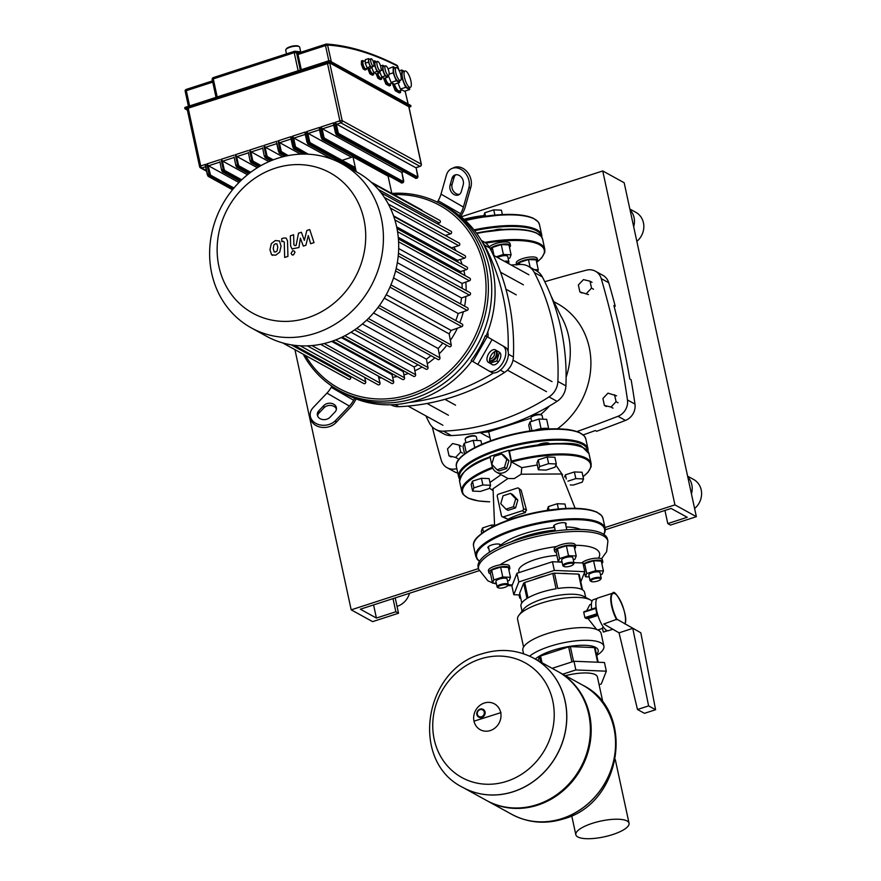 <?xml version="1.0" encoding="UTF-8"?>
<svg xmlns="http://www.w3.org/2000/svg" width="881" height="881" viewBox="0 0 881 881"><rect width="100%" height="100%" fill="white"/><g stroke="black" fill="none" stroke-linecap="round" stroke-linejoin="round"><path stroke-width="1.32" d="M483.636 215.669A37.2 11.024 167.8 0 0 464.023 219.303M494.197 230.194A6.795 2.015 -12.2 0 1 502.434 229.434M536.683 262.307A10.726 3.183 167.8 0 0 537.674 260.512A10.726 3.183 167.8 0 0 536.892 259.631A10.726 3.183 167.8 0 0 525.45 259.917A10.726 3.183 167.8 0 0 516.695 264.641M537.674 260.512L537.234 258.507A10.726 3.183 167.8 0 0 536.463 257.626A10.726 3.183 167.8 0 0 524.371 258.078A10.726 3.183 167.8 0 0 516.266 263.045L516.695 265.049M537.608 271.502L538.291 269.762L536.155 259.873L528.457 259.554L519.482 262.472L519.911 264.465M519.482 262.472L518.667 264.531M538.291 269.762L534.304 269.597M528.457 259.554L530.131 267.295M509.482 247.341A10.726 3.183 167.8 0 0 510.473 245.546A10.726 3.183 167.8 0 0 509.692 244.665A10.726 3.183 167.8 0 0 499.813 244.599A10.726 3.183 167.8 0 0 490.144 248.607M510.473 245.546L510.044 243.541A10.726 3.183 167.8 0 0 509.262 242.66A10.726 3.183 167.8 0 0 498.69 242.749A10.726 3.183 167.8 0 0 489.307 247.087M504.361 261.272A5.727 1.696 -12.2 0 1 508.48 261.492A5.727 1.696 -12.2 0 1 508.899 261.965A5.727 1.696 -12.2 0 1 508.733 262.538L508.194 263.287A5.011 1.487 167.8 0 0 507.985 262.373A5.011 1.487 167.8 0 0 505.782 262.053M497.611 257.549A5.727 1.696 -12.2 0 1 502.798 255.842A5.727 1.696 -12.2 0 1 507.302 256.019A5.727 1.696 -12.2 0 1 507.709 256.492L508.899 261.965M494.88 215.096L493.745 209.865L501.443 210.174L502.39 214.557M483.614 216.495L484.77 212.773L493.745 209.865M485.519 216.219L484.77 212.773M508.161 258.551L509.824 258.012L511.09 254.785L508.954 244.907L501.256 244.588L492.281 247.495L494.032 255.578M492.281 247.495L491.102 250.479M511.09 254.785L503.392 254.477L496.234 256.8M501.256 244.588L503.392 254.477M395.767 72.605A6.795 2.092 -108 0 1 396.219 67.54A6.795 2.092 -108 0 1 400.855 75.403A6.795 2.092 -108 0 1 400.403 80.468A6.795 2.092 -108 0 1 395.767 72.605M400.403 80.468L398.465 81.096A6.795 2.092 -108 0 1 393.829 73.233A6.795 2.092 -108 0 1 394.27 68.167L396.219 67.54M404.467 77.396A8.59 2.643 -108 0 1 405.04 70.998A8.59 2.643 -108 0 1 410.898 80.931A8.59 2.643 -108 0 1 410.337 87.329A8.59 2.643 -108 0 1 404.467 77.396M410.337 87.329L408.388 87.957A8.59 2.643 -108 0 1 402.529 78.024A8.59 2.643 -108 0 1 403.102 71.625L405.04 70.998M367.817 68.112L365.747 68.784A3.931 1.211 -108 0 1 363.06 64.225A3.931 1.211 -108 0 1 363.324 61.296L365.318 60.646M377.123 65.172A5.011 1.542 -108 0 1 377.453 61.439A5.011 1.542 -108 0 1 380.878 67.242A5.011 1.542 -108 0 1 380.548 70.976A5.011 1.542 -108 0 1 377.123 65.172M380.548 70.976L378.61 71.603A5.011 1.542 -108 0 1 375.185 65.8A5.011 1.542 -108 0 1 375.515 62.077L377.453 61.439M370.835 61.714A3.931 1.211 -108 0 1 371.088 58.774A3.931 1.211 -108 0 1 373.775 63.333A3.931 1.211 -108 0 1 373.522 66.262A3.931 1.211 -108 0 1 370.835 61.714M373.522 66.262L371.573 66.89A3.931 1.211 -108 0 1 368.886 62.342A3.931 1.211 -108 0 1 369.15 59.412L371.088 58.774M385.162 69.599A5.011 1.542 -108 0 1 385.493 65.866A5.011 1.542 -108 0 1 388.917 71.658A5.011 1.542 -108 0 1 388.587 75.392A5.011 1.542 -108 0 1 385.162 69.599M388.587 75.392L386.638 76.019A5.011 1.542 -108 0 1 383.224 70.227A5.011 1.542 -108 0 1 383.554 66.493L385.493 65.866M379.48 71.317L379.447 72.859L376.22 73.905L373.742 72.55L371.848 67.771M373.148 61.307L374.667 60.811L376.418 61.78M379.447 72.859L376.98 71.493L374.59 65.469L374.667 60.811M373.742 72.55L376.98 71.493M373.907 65.69L374.59 65.469M379.524 71.306L381.781 76.966L384.248 78.332L387.486 77.286L385.019 75.92L382.618 69.896L382.706 65.238L384.457 66.196M387.519 75.733L387.486 77.286M381.781 76.966L385.019 75.92M380.988 70.425L382.618 69.896M380.537 65.943L382.706 65.238M368.566 58.631L365.329 59.688L365.274 63.179L367.069 67.694L368.919 68.718L372.156 67.672L370.306 66.648L368.511 62.133L368.566 58.631L369.668 59.236M372.178 66.703L372.156 67.672M367.069 67.694L370.306 66.648M365.274 63.179L368.511 62.133M382.497 77.363L380.812 77.913A5.011 1.542 -108 0 1 377.74 73.42M374.458 72.947L372.773 73.486A5.011 1.542 -108 0 1 369.557 68.509M398.036 83.012L400.437 89.047L404.456 91.261L409.632 89.576L405.612 87.362L401.725 77.572L401.857 70.006L404.17 71.273M409.665 87.538L409.632 89.576M400.437 89.047L405.612 87.362M399.302 70.832L401.857 70.006M388.323 75.48L391.087 82.429L394.325 84.213L399.511 82.539L396.263 80.755L393.124 72.848L393.234 66.725L395.261 67.848M393.234 66.725L388.036 68.905M399.545 80.744L399.511 82.539M391.087 82.429L396.263 80.755M389.16 74.125L393.124 72.848M392.298 83.1L389.402 84.036A6.795 2.092 -108 0 1 385.25 78.013M402.132 89.983L399.324 90.897A8.59 2.643 -108 0 1 394.391 84.202M400.602 90.479L400.569 92.516L396.549 90.303L394.071 84.069M396.549 90.303L395.25 90.721L399.269 92.934L400.569 92.516M395.25 90.721L392.232 83.122M390.481 83.684L390.448 85.479L387.2 83.684L384.975 78.101M387.2 83.684L385.9 84.113L389.149 85.898L390.448 85.479M385.9 84.113L383.422 77.88M373.654 73.2L373.621 74.753L371.154 73.387L369.249 68.608M371.154 73.387L369.855 73.806L372.333 75.171L373.621 74.753M369.855 73.806L367.619 68.178M381.693 77.627L381.66 79.169L379.182 77.814L377.475 73.497M379.182 77.814L377.894 78.233L380.361 79.587L381.66 79.169M377.894 78.233L376.165 73.883M366.342 68.586L366.331 69.555L364.47 68.542L362.675 64.016L362.741 60.525L363.842 61.13M364.47 68.542L363.181 68.96L365.031 69.973L366.331 69.555M363.181 68.96L361.386 64.434L362.675 64.016M361.386 64.434L361.441 60.943L362.741 60.525M185.285 91.239L186.111 89.455L186.309 90.688L212.739 82.12M185.164 91.062A1.432 1.41 117.1 0 1 186.067 89.488M185.186 91.172L186.309 90.688L189.602 105.918M326.388 44.05A1.432 1.355 93.8 0 1 326.532 44.05L326.532 44.05A1.432 1.355 93.8 0 1 327.732 45.063A1131.336 348.38 -108 0 1 397.595 66.141A1.432 1.299 -63 0 0 396.946 65.293C372.123 52.629 348.645 45.548 326.532 44.05L326.3 44.05A1.432 1.244 86 0 1 327.567 45.008L331.311 61.637M326.014 44.116A1.432 1.244 86 0 1 326.3 44.05L325.507 45.559L327.567 45.008M301.291 69.709L297.998 54.479A1.784 0.551 -108 0 1 298.108 53.146A1.784 0.551 -108 0 1 298.185 53.135L325.86 44.16M278.528 151.521L276.579 142.722L279.167 152.876A0.716 0.65 118.8 0 0 279.475 153.294L284.904 156.278M276.854 143.162L279.475 153.294A0.716 0.65 118.8 0 0 279.96 153.338A1.784 0.551 -108 0 1 278.936 151.301L280.224 150.882A1.784 0.551 72 0 0 281.259 152.92L286.666 155.893M187.246 109.068L188.193 108.176L329.692 62.881L408.784 106.7M288.208 155.585L280.224 150.882L278.066 140.861L279.354 142.359M281.138 150.816L279.266 142.138A1.784 0.551 -108 0 0 279.74 142.689L300.575 154.153M276.766 141.279L263.815 145.475L265.104 146.973M264.278 156.135L262.615 147.788M292.767 146.907L290.829 138.108L293.417 148.261A0.716 0.65 118.8 0 0 293.714 148.68L303.56 154.087M291.093 138.548L291.005 136.665L278.066 140.861M308.339 154.208L294.474 146.257L292.305 136.247L293.593 137.733M295.388 146.202L293.505 137.513A1.784 0.551 -108 0 0 293.979 138.075L333.315 159.714M259.025 166.729L251.47 162.578A1.784 0.551 -108 0 1 250.446 160.529L251.735 160.111L249.576 150.1L250.865 151.587M250.039 160.76L248.365 152.402M307.017 142.281L305.068 133.483L307.656 143.636A0.716 0.65 118.8 0 0 307.965 144.055L355.946 170.462M305.344 133.934L305.255 132.04L292.305 136.247M355.329 167.61L310.255 142.799L309.627 141.577L308.713 141.643L306.555 131.621L307.843 133.119M309.627 141.577L307.755 132.899A1.784 0.551 -108 0 0 308.229 133.449L351.552 157.292M248.916 173.623L237.231 167.192A1.784 0.551 -108 0 1 236.196 165.154L237.496 164.736L235.326 154.715L236.615 156.212M235.789 165.375L234.126 157.016M321.257 137.667L319.318 128.868L321.906 139.022A0.716 0.65 118.8 0 0 322.204 139.44L401.901 182.995A1.784 0.551 -108 0 1 401.714 182.962A0.716 0.65 118.8 0 1 401.229 182.929M319.583 129.309L319.495 127.426L306.555 131.621M401.846 172.302L403.509 181.662L324.494 138.185L323.878 136.962L322.964 137.018L320.794 127.007L322.083 128.505M401.824 172.213A1.784 0.551 -108 0 1 401.681 172.346A1.784 0.551 -108 0 1 401.494 172.313L322.468 128.835A1.784 0.551 -108 0 1 321.994 128.274L323.878 136.962M240.194 181.277L222.981 171.806A1.784 0.551 -108 0 1 221.957 169.769L223.245 169.35L221.087 159.329L222.375 160.827M221.549 169.989L219.876 161.641M335.507 133.053L333.558 124.243L336.146 134.408A0.716 0.65 118.8 0 0 336.454 134.826L416.151 178.38A1.784 0.551 -108 0 1 415.964 178.347A0.716 0.65 118.8 0 1 415.469 178.303M333.833 124.695L333.745 122.811L320.794 127.007M417.946 176.266L416.118 167.665L417.759 177.048L338.745 133.56L338.117 132.337L337.203 132.403L335.044 122.382L336.333 123.88M416.063 167.588A1.784 0.551 -108 0 1 415.931 167.731A1.784 0.551 -108 0 1 415.733 167.698L336.718 124.21A1.784 0.551 -108 0 1 336.245 123.659L338.117 132.337M232.639 189.58L208.742 176.431A1.784 0.551 -108 0 1 207.707 174.394L209.006 173.964L206.837 163.954L208.125 165.441M207.299 174.614L205.361 165.815L207.949 175.969A0.716 0.65 -61.2 0 0 208.742 176.431L210.03 176.002A0.716 0.65 -61.2 0 0 210.537 175.132L208.037 165.221A1.784 0.551 -108 0 0 208.522 165.782L238.938 182.521M205.636 166.256L205.548 164.373L200.692 165.947L188.193 108.176M282.768 156.807L265.489 147.303A1.784 0.551 -108 0 1 265.016 146.753L266.899 155.43L264.685 155.915A1.784 0.551 -108 0 0 265.721 157.952L267.009 157.534A0.716 0.65 -61.2 0 0 267.516 156.653L266.899 155.43M268.903 161.641L251.25 151.928A1.784 0.551 -108 0 1 250.777 151.367L252.649 160.056L251.735 160.111A1.784 0.551 72 0 0 252.77 162.148A0.716 0.65 -61.2 0 0 253.276 161.278L252.649 160.056M257.362 167.742L237 156.543A1.784 0.551 -108 0 1 236.526 155.992L238.41 164.67L237.496 164.736A1.784 0.551 72 0 0 238.52 166.773A0.716 0.65 -61.2 0 0 239.026 165.892L238.41 164.67M247.484 174.768L222.761 161.157A1.784 0.551 -108 0 1 222.287 160.606L224.159 169.284L223.245 169.35A1.784 0.551 72 0 0 224.281 171.388A0.716 0.65 -61.2 0 0 224.787 170.507L224.159 169.284M286.49 53.873L285.708 50.228A7.158 2.125 -12.2 0 1 285.918 49.512A7.158 2.125 -12.2 0 1 290.025 47.244A7.158 2.125 -12.2 0 1 299.21 46.638A7.158 2.125 -12.2 0 1 299.694 47.2L300.696 51.869M299.21 46.638L298.417 46.175A6.442 1.905 167.8 0 0 290.146 46.715A6.442 1.905 167.8 0 0 286.446 48.763L285.918 49.512M274.079 251.856L275.632 251.999L277.119 250.876L277.79 247.154L276.942 243.905L275.412 243.762L273.892 244.885L273.231 248.629L274.233 251.955M279.42 240.987L275.335 240.535L271.304 243.619L269.96 249.697L271.59 254.774L275.72 255.215L279.718 252.142L281.061 246.096L279.486 240.954M271.59 254.774L272.614 255.391M287.933 256.393L287.525 240.887L286.149 238.079L283.594 238.024L281.733 238.63L281.81 241.658L283.076 241.251L284.266 242.165L284.662 257.45L287.933 256.393M283.076 241.251L284.266 242.165M292.602 250.81L291.06 253.497L291.985 254.774L293.483 254.906L295.025 252.208L294.1 250.931L292.602 250.81M306.863 230.481L304.352 240.381L301.379 232.254L298.516 233.19L296.115 245.381L295.102 245.711L293.902 244.797L293.615 234.764L290.345 235.822L290.642 246.096L292.018 248.894L298.923 247.528L300.388 238.101L303.306 246.107L305.872 245.27L308.306 235.535L310.652 243.729L314.021 242.627L309.716 229.556L306.863 230.481M295.102 245.711L293.902 244.797M303.218 354.217A106.238 96.051 -61.2 0 0 338.656 390.25A106.238 96.051 -61.2 0 0 447.251 376.22A106.238 96.051 -61.2 0 0 486.026 265.996A106.238 96.051 -61.2 0 0 441.095 204.095L444.442 205.934A106.238 96.051 118.8 0 1 489.373 267.835A106.238 96.051 118.8 0 1 450.598 378.07A106.238 96.051 118.8 0 1 342.004 392.089A106.238 96.051 118.8 0 0 450.598 378.07A106.238 96.051 118.8 0 0 489.373 267.835A106.238 96.051 118.8 0 0 444.442 205.934L447.119 207.409A106.238 96.051 -61.2 0 0 445.775 206.683M486.081 336.068L505.507 347.444L486.081 336.09A106.238 96.051 -61.2 0 0 492.721 269.685A106.238 96.051 -61.2 0 0 460.113 215.999L459.442 215.625A106.238 96.051 -61.2 0 0 447.119 207.409M497.633 351.167A7.158 4.075 -60.5 0 0 490.805 355.891A7.158 4.075 -60.5 0 0 490.97 363.787L492.721 364.822M492.281 364.624L488.404 362.344A7.158 4.075 119.5 0 1 488.437 354.096A7.158 4.075 119.5 0 1 495.485 349.9L499.395 352.213A7.158 4.075 119.5 0 1 499.362 360.45A7.158 4.075 119.5 0 1 492.314 364.646A7.158 4.075 119.5 0 1 492.281 364.624L492.347 364.657M485.409 335.716A106.238 96.051 -61.2 0 1 471.181 360.549L488.724 370.824A14.305 8.149 119.5 0 0 488.79 370.868A14.305 8.149 119.5 0 0 502.897 362.487A14.305 8.149 119.5 0 0 502.952 346.002M488.867 370.912L491.279 372.278A14.305 8.149 -60.5 0 0 491.356 372.322A14.305 8.149 -60.5 0 0 505.452 363.93A14.305 8.149 -60.5 0 0 505.507 347.444M338.656 390.25L344.68 393.565A106.238 96.051 -61.2 0 0 354.757 398.289L355.428 398.664A106.238 96.051 -61.2 0 0 471.842 360.924M356.144 398.939L354.492 401.824A14.305 6.112 -60 0 1 350.22 407.628L335.914 422.649L335.639 420.457L349.361 406.064A14.305 6.112 120 0 0 353.633 400.249L354.757 398.289M336.421 409.103A7.158 5.627 -7 0 0 330.915 405.447A7.158 5.627 -7 0 0 323.988 407.815L319.109 412.936A7.158 5.627 -7 0 0 317.612 415.942M318.845 410.744L323.723 405.623A7.158 5.627 173 0 1 331.333 403.355A7.158 5.627 173 0 1 336.421 407.991A7.158 5.627 173 0 1 334.923 412.099L330.045 417.22A7.158 5.627 173 0 1 322.435 419.499A7.158 5.627 173 0 1 317.336 414.863A7.158 5.627 173 0 1 318.845 410.744L319.109 412.936M331.906 386.12L331.234 387.299A14.305 6.112 -60 0 1 326.961 393.113L313.24 407.507A14.305 11.266 173 0 0 310.244 415.733A14.305 11.266 173 0 0 320.42 425.005A14.305 11.266 173 0 0 335.639 420.457M310.244 415.733L310.508 417.924A14.305 11.266 -7 0 0 320.695 427.197A14.305 11.266 -7 0 0 335.914 422.649M459.442 215.625L460.565 213.676A14.305 6.112 120 0 0 463.406 207.068L468.813 188.105L470.861 187.19A14.305 11.145 -114 0 0 467.007 171.707A14.305 11.145 -114 0 0 453.836 167.643L451.788 168.557A14.305 11.145 66 0 0 446.414 175.143L441.007 194.117A14.305 6.112 -60 0 1 438.165 200.725L437.35 202.145M463.208 184.867L461.292 191.606A7.158 5.572 66 0 1 458.605 194.899A7.158 5.572 66 0 1 452.019 192.873A7.158 5.572 66 0 1 450.092 185.131L452.008 178.38A7.158 5.572 66 0 1 454.695 175.088A7.158 5.572 66 0 1 461.281 177.125A7.158 5.572 66 0 1 463.208 184.867M455.785 174.768A7.158 5.572 -114 0 0 454.067 177.477L452.14 184.217A7.158 5.572 -114 0 0 453.627 191.408A7.158 5.572 -114 0 0 459.574 194.316M470.861 187.19L465.223 206.98A14.305 6.112 -60 0 1 462.382 213.576L460.719 216.484M451.788 168.557A14.305 11.145 66 0 1 464.948 172.621A14.305 11.145 66 0 1 468.813 188.105M441.095 204.095A106.238 96.051 -61.2 0 0 391.825 193.435M393.906 194.657A104.454 94.432 118.8 0 1 483.735 266.15A104.454 94.432 118.8 0 1 424.466 388.488A104.454 94.432 118.8 0 1 305.432 355.428M251.338 327.908L266.613 336.311A93.716 84.73 -61.2 0 0 362.41 323.944A93.716 84.73 -61.2 0 0 396.615 226.703A93.716 84.73 -61.2 0 0 356.981 172.092L341.707 163.69A93.716 84.73 -61.2 0 0 245.909 176.057A93.716 84.73 -61.2 0 0 211.704 273.297A93.716 84.73 -61.2 0 0 251.338 327.908A93.716 84.73 -61.2 0 0 347.136 315.541A93.716 84.73 -61.2 0 0 381.341 218.301A93.716 84.73 -61.2 0 0 341.707 163.69M363.952 219.49A80.127 72.44 118.8 0 1 307.612 317.799A80.127 72.44 118.8 0 1 218.917 266.514A80.127 72.44 118.8 0 1 275.257 168.194A80.127 72.44 118.8 0 1 363.952 219.49M463.869 270.511A82.99 75.028 118.8 0 1 464.309 272.449A82.99 75.028 118.8 0 1 464.915 275.511M465.796 282.085A82.99 75.028 118.8 0 1 466.148 290.532M465.906 296.434A82.99 75.028 118.8 0 1 464.606 306.192M463.373 311.709A82.99 75.028 118.8 0 1 459.761 322.754M457.382 328.217A82.99 75.028 118.8 0 1 450.378 340.396M446.788 345.308A82.99 75.028 118.8 0 1 439.179 353.843M434.873 357.818A82.99 75.028 118.8 0 1 427.285 363.688M422.076 367.014A82.99 75.028 118.8 0 1 414.874 370.78M408.355 373.445A82.99 75.028 118.8 0 1 403.939 374.899M397.276 376.539A82.99 75.028 118.8 0 1 392.618 377.321M381.803 378.004A82.99 75.028 118.8 0 1 378.775 377.905M453.869 247.132A82.99 75.028 118.8 0 1 456.05 250.722M460.3 259.454A82.99 75.028 118.8 0 1 462.118 264.399M391.847 193.523L388.08 176.134L352.995 156.818L342.125 160.342M356.199 171.663L352.995 156.818M339.251 161.278L337.886 161.719M393.521 277.922L458.219 313.526A82.99 75.028 -61.2 0 1 455.752 320.552M377.993 307.458L449.277 346.674A1.432 1.288 -61.2 0 0 451.259 345.033L449.134 333.866L384.248 298.163M449.134 333.866A82.99 75.028 -61.2 0 0 451.105 330.419L386.219 294.706M397.331 262.648L461.523 297.976A82.99 75.028 -61.2 0 1 460.587 303.978M366.562 320.232L437.956 359.514A1.432 1.288 -61.2 0 0 439.949 357.873L438.165 348.524L373.533 312.964M438.165 348.524A82.99 75.028 -61.2 0 0 442.769 343.094M398.675 248.541L462.029 283.407A82.99 75.028 -61.2 0 1 462.14 288.329M354.603 329.879L426.03 369.194A1.432 1.288 -61.2 0 0 428.023 367.553L426.426 359.206L362.388 323.955M426.426 359.206A82.99 75.028 -61.2 0 0 430.864 355.616M398.256 237.286L460.576 271.579A82.99 75.028 -61.2 0 1 460.895 273.308M342.224 337.06L413.63 376.352A1.432 1.288 -61.2 0 0 415.623 374.711L414.136 366.959L351.012 332.225M414.136 366.959A82.99 75.028 -61.2 0 0 418.057 364.8M396.637 226.835L457.459 260.302L464.496 258.21A1.432 1.288 -61.2 0 0 464.926 255.611L393.741 216.44M458.109 262.197A82.99 75.028 -61.2 0 0 457.459 260.302M332.721 341.013L402.573 379.458A1.432 1.288 -61.2 0 0 404.555 377.784L403.234 371.628L341.255 337.522M403.234 371.628A82.99 75.028 -61.2 0 0 404.335 371.242M393.532 215.834L451.623 247.803L458.748 245.689A1.432 1.288 -61.2 0 0 459.177 243.09L388.367 204.117M452.041 248.519A82.99 75.028 -61.2 0 0 451.623 247.803M393.267 374.337A82.99 75.028 -61.2 0 1 391.957 374.579L331.63 341.388M350.396 376.209L350.726 377.564A1.432 1.288 118.8 0 1 348.744 379.27L282.68 342.907M371.154 182.136L421.625 209.909A1.432 1.288 118.8 0 1 422.219 210.713L422.23 210.757M364.668 377.387L365.747 381.858A1.432 1.288 118.8 0 1 363.776 383.565L294.155 345.264M378.334 376.099L380.019 383.048A1.432 1.288 118.8 0 1 378.048 384.755L307.37 345.859M391.957 374.579L393.686 381.748A1.432 1.288 118.8 0 1 391.715 383.455L320.596 344.317M390.922 284.871L462.162 324.076A1.432 1.288 118.8 0 1 461.798 326.653L451.105 330.419M396.164 268.529L467.536 307.799A1.432 1.288 118.8 0 1 467.172 310.376L458.219 313.526M437.119 223.642L439.311 222.992A1.432 1.288 -61.2 0 0 439.751 220.393L372.542 183.413M445.301 235.447L450.565 233.883A1.432 1.288 -61.2 0 0 450.995 231.285L381.055 192.796M397.54 231.681L466.534 269.641A1.432 1.288 -61.2 0 0 466.941 267.053L396.99 228.564M466.534 269.641L460.576 271.579M398.399 238.916L469.815 278.22A1.432 1.288 118.8 0 1 469.452 280.797L462.029 283.407M398.454 253.276L469.881 292.58A1.432 1.288 118.8 0 1 469.507 295.168L461.523 297.976M487.975 337.159A17.884 16.166 -61.2 0 0 488.019 334.384A202.112 182.719 -61.2 0 0 487.843 331.63M390.878 404.775L391.043 404.864A17.884 16.166 -61.2 0 0 398.928 406.681L395.073 404.566M500.353 370.13L504.549 372.443A223.576 202.123 118.8 0 1 398.928 406.681M409.213 402.452A223.576 202.123 -61.2 0 0 493.646 372.938M508.139 351.497A223.576 202.123 -61.2 0 0 484.495 245.094L489.858 248.046A17.884 16.166 -61.2 0 0 483.79 241.801L481.312 240.436M489.858 248.046A223.576 202.123 118.8 0 1 513.403 356.981L508.392 354.228M504.549 372.443A17.884 16.166 -61.2 0 0 513.403 356.981M481.995 241.592A17.884 16.166 118.8 0 1 484.495 245.094M489.539 360.946A7.158 6.464 -61.2 0 0 496.311 351.86A7.158 6.464 -61.2 0 0 496.113 351.112M496.719 351.034A7.158 6.464 118.8 0 1 497.115 352.301A7.158 6.464 118.8 0 1 489.583 361.375M494.439 351.794A5.727 5.176 118.8 0 1 494.483 351.982A5.727 5.176 118.8 0 1 489.649 359.195M498.448 361.827L496.862 360.957L490.221 363.104M499.406 352.213L496.862 360.957M425.864 415.876A223.576 202.123 -61.2 0 0 429.454 423.089A17.884 16.166 118.8 0 0 435.511 429.333A17.884 16.166 118.8 0 0 443.396 431.15A223.576 202.123 -61.2 0 0 549.017 396.913L557.045 401.34A223.576 202.123 118.8 0 1 547.398 407.198A223.576 202.123 118.8 0 1 473.549 433.386A223.576 202.123 118.8 0 1 451.435 435.577L443.396 431.15M557.871 381.451A223.576 202.123 -61.2 0 0 534.315 272.515L542.355 276.931A223.576 202.123 118.8 0 1 551.143 296.148A223.576 202.123 118.8 0 1 566.109 375.581A223.576 202.123 118.8 0 1 565.91 385.878L557.871 381.451A17.884 16.166 118.8 0 1 549.017 396.913M511.244 265.049A223.576 202.123 -61.2 0 1 520.374 264.454A17.884 16.166 118.8 0 1 528.259 266.271A17.884 16.166 118.8 0 1 534.315 272.515M480.046 432.527L485.046 435.28A75.116 67.914 -61.2 0 0 490.001 437.725M557.475 428.783A75.116 67.914 -61.2 0 0 557.475 303.659L553.345 301.39M549.425 406.02A75.116 67.914 118.8 0 1 540.604 414.522M530.957 418.167L488.735 431.833L490.651 440.764M435.511 429.333L443.55 433.76A17.884 16.166 -61.2 0 0 451.435 435.577M542.355 276.931A17.884 16.166 -61.2 0 0 536.298 270.687L528.259 266.271M551.143 296.148L560.712 315.662A75.116 67.914 118.8 0 1 566.109 377.233M557.045 401.34A17.884 16.166 -61.2 0 0 565.91 385.878M625.477 420.413A14.305 12.94 -61.2 0 0 634.97 404.082L627.47 399.963A14.305 12.94 118.8 0 1 617.977 416.295L625.477 420.413A1547.752 1399.292 118.8 0 1 596.668 431.283L595.325 430.545A1547.752 1399.292 118.8 0 1 583.277 434.895M627.47 399.963A915.315 827.523 -61.2 0 0 601.238 278.616L608.738 282.746A915.315 827.523 118.8 0 1 615.235 306.258L613.892 305.52A915.315 827.523 118.8 0 1 629.783 378.984L631.115 379.722A915.315 827.523 118.8 0 1 634.97 404.082M544.766 281.711A1547.752 1399.292 -61.2 0 1 586.383 270.181A14.305 12.94 118.8 0 1 595.424 271.227A14.305 12.94 118.8 0 1 601.238 278.616M432.263 426.911A915.315 827.523 -61.2 0 0 441.293 460.323A14.305 12.94 118.8 0 0 447.108 467.723L454.607 471.853A14.305 12.94 -61.2 0 0 457.779 473.031M456.953 469.21L456.138 468.758A14.305 12.94 118.8 0 1 447.108 467.723M456.138 468.758A1547.752 1399.292 -61.2 0 0 456.81 468.582M577.055 431.525A1547.752 1399.292 -61.2 0 0 617.977 416.295M608.738 282.746A14.305 12.94 -61.2 0 0 602.923 275.346L595.424 271.227M615.235 306.258L614.178 306.599M565.173 701.298A73.685 66.626 118.8 0 1 538.28 777.747A73.685 66.626 118.8 0 1 462.954 787.482A73.685 66.626 118.8 0 1 462.921 787.46L462.954 787.482A73.685 66.626 -61.2 0 0 538.28 777.747A73.685 66.626 -61.2 0 0 565.173 701.298A73.685 66.626 -61.2 0 0 534.007 658.36A73.685 66.626 118.8 0 1 565.173 701.298M506.707 781.326A65.513 59.225 118.8 0 1 434.201 739.39A65.513 59.225 118.8 0 1 480.266 659.01A65.513 59.225 118.8 0 1 552.772 700.946A65.513 59.225 118.8 0 1 506.707 781.326M533.974 658.338A73.685 66.626 118.8 0 1 534.007 658.36L533.941 658.316A73.685 66.626 118.8 0 1 565.095 701.254A73.685 66.626 118.8 0 1 513.282 791.667A73.685 66.626 118.8 0 1 462.888 787.438C409.5 761.393 423.64 669.406 481.973 653.834C500.21 648.163 517.532 649.66 533.941 658.316M462.954 787.482L486.521 800.455A73.685 66.626 -61.2 0 0 561.847 790.72A73.685 66.626 -61.2 0 0 588.739 714.271A73.685 66.626 -61.2 0 0 557.574 671.333L534.007 658.36M486.929 800.664A73.685 66.626 -61.2 0 0 487.325 800.895A73.685 66.626 -61.2 0 0 562.651 791.16A73.685 66.626 -61.2 0 0 589.543 714.711A73.685 66.626 -61.2 0 0 558.378 671.774A73.685 66.626 -61.2 0 0 557.981 671.553M582.759 685.187L582.826 685.231C636.214 711.275 622.074 803.263 563.741 818.834C545.493 824.495 528.182 822.997 511.773 814.341A73.685 66.626 -61.2 0 0 511.773 814.341A73.685 66.626 -61.2 0 0 562.177 818.57A73.685 66.626 -61.2 0 0 613.991 728.158A73.685 66.626 -61.2 0 0 582.826 685.231A73.685 66.626 -61.2 0 0 582.793 685.209A73.685 66.626 118.8 0 1 613.925 728.124A73.685 66.626 118.8 0 1 587.032 804.573A73.685 66.626 118.8 0 1 511.707 814.308A73.685 66.626 -61.2 0 0 587.032 804.573A73.685 66.626 -61.2 0 0 613.925 728.124A73.685 66.626 -61.2 0 0 582.759 685.187L558.378 671.774M565.481 675.683A27.223 8.072 -12.2 0 1 595.446 674.714A27.223 8.072 -12.2 0 1 597.417 676.949L603 702.774M627.074 820.971A27.223 8.072 167.8 0 0 596.404 822.127A27.223 8.072 167.8 0 0 575.833 834.714A27.223 8.072 167.8 0 0 577.804 836.95A27.223 8.072 167.8 0 0 608.463 835.805A27.223 8.072 167.8 0 0 629.045 823.206A27.223 8.072 167.8 0 0 627.074 820.971M494.109 456.402L501.586 453.979L506.762 459.442L504.472 467.337L496.994 469.76L491.818 464.298L494.109 456.402M506.762 459.442L508.91 460.62L503.723 455.158L501.586 453.979M508.91 460.62L506.619 468.516L504.472 467.337M506.619 468.516L499.142 470.939L496.994 469.76M503.051 495.805L510.528 493.382L515.704 498.844L513.414 506.74L505.936 509.163L500.76 503.69L503.051 495.805M515.704 498.844L517.852 500.023L512.665 494.56L510.528 493.382M517.852 500.023L515.561 507.919L513.414 506.74M515.561 507.919L508.084 510.341L505.936 509.163M566.109 429.289A5.011 1.487 -12.2 0 1 567.816 429.488M570.249 484.935L573.278 485.068L582.242 482.149L583.519 478.934L582.077 472.249L574.368 471.941L565.404 474.848L566.307 479.011M565.404 474.848L564.567 476.973M583.519 478.934L575.822 478.614L567.915 481.18M574.368 471.941L575.822 478.614M477.139 440.511L476.357 436.888A5.727 1.696 167.8 0 0 475.971 436.436A5.727 1.696 167.8 0 0 475.949 436.414A5.727 1.696 167.8 0 0 470.377 436.447A5.727 1.696 167.8 0 0 465.333 438.738A5.727 1.696 167.8 0 0 465.168 439.311L465.906 442.725M465.333 438.738L465.873 437.989A5.011 1.487 -12.2 0 1 470.278 435.985A5.011 1.487 -12.2 0 1 475.156 435.963A5.011 1.487 -12.2 0 1 475.178 435.974A5.011 1.487 -12.2 0 1 475.2 435.985L475.971 436.436M473.901 487.876L472.623 491.102L480.321 491.411L489.296 488.503L490.563 485.277L482.865 484.968L473.901 487.876L472.447 481.191L471.181 484.418L472.623 491.102M482.865 484.968L481.422 478.284L489.12 478.603L490.563 485.277M481.422 478.284L472.447 481.191M474.782 447.57L473.218 440.357L480.927 440.665L481.709 444.299M464.573 453.847L462.977 446.48L464.254 443.264L473.218 440.357M466.269 452.614L464.254 443.264M542.894 419.191L542.112 415.568A5.727 1.696 167.8 0 0 541.727 415.116A5.727 1.696 167.8 0 0 541.694 415.105A5.727 1.696 167.8 0 0 536.122 415.127A5.727 1.696 167.8 0 0 531.089 417.418A5.727 1.696 167.8 0 0 530.924 417.99L531.661 421.404M531.089 417.418L531.617 416.669A5.011 1.487 -12.2 0 1 536.022 414.676A5.011 1.487 -12.2 0 1 540.901 414.643A5.011 1.487 -12.2 0 1 540.923 414.654A5.011 1.487 -12.2 0 1 540.945 414.676L541.727 415.116M539.646 466.556L538.368 469.782L546.077 470.091L555.041 467.183L556.318 463.968L548.621 463.648L539.646 466.556L538.203 459.882L536.925 463.098L538.368 469.782M548.621 463.648L547.178 456.975L554.876 457.283L556.318 463.968M547.178 456.975L538.203 459.882M541.055 428.684L538.974 419.037L546.672 419.345L548.687 428.651M529.966 430.886L528.732 425.171L529.999 421.944L538.974 419.037M531.871 430.6L529.999 421.944M535.152 430.159A10.726 3.183 -12.2 0 1 549.392 428.915M583.189 564.159A10.726 3.183 -12.2 0 1 592.979 560.613A10.726 3.183 -12.2 0 1 602.02 560.834A10.726 3.183 -12.2 0 1 602.791 561.715A10.726 3.183 -12.2 0 1 601.8 563.51M581.867 562.948A10.726 3.183 -12.2 0 1 591.448 558.818A10.726 3.183 -12.2 0 1 601.58 558.829A10.726 3.183 -12.2 0 1 602.362 559.71L602.791 561.715M600.523 579.456L601.051 578.707A5.727 1.696 167.8 0 0 601.216 578.134A5.727 1.696 167.8 0 0 600.809 577.672A5.727 1.696 167.8 0 0 594.356 577.914A5.727 1.696 167.8 0 0 590.028 580.557A5.727 1.696 167.8 0 0 590.424 581.008A5.727 1.696 167.8 0 0 590.446 581.031L591.217 581.471A5.011 1.487 -12.2 0 1 593.926 578.971A5.011 1.487 -12.2 0 1 600.302 578.542A5.011 1.487 -12.2 0 1 600.523 579.456A5.011 1.487 -12.2 0 1 596.118 581.46A5.011 1.487 -12.2 0 1 591.239 581.482A5.011 1.487 -12.2 0 1 591.217 581.471M601.216 578.134L600.038 572.661A5.727 1.696 167.8 0 0 599.62 572.187A5.727 1.696 167.8 0 0 593.177 572.43A5.727 1.696 167.8 0 0 588.849 575.084L590.028 580.557M583.618 566.175L584.61 563.675L593.574 560.768L595.71 570.646L603.419 570.965L602.141 574.181L600.479 574.72M593.574 560.768L601.283 561.076L603.419 570.965M589.246 576.934L585.469 576.78L586.746 573.553L595.71 570.646M584.521 572.397L585.469 576.78M584.61 563.675L586.746 573.553M520.726 598.133L519.724 598.1L520.363 596.47M519.03 594.917L519.724 598.1M556.263 552.508A10.726 3.183 -12.2 0 1 555.393 552.167A10.726 3.183 -12.2 0 1 554.612 551.286A10.726 3.183 -12.2 0 1 562.728 546.319A10.726 3.183 -12.2 0 1 574.819 545.868A10.726 3.183 -12.2 0 1 575.59 546.749A10.726 3.183 -12.2 0 1 574.599 548.544M554.612 551.286L554.182 549.281A10.726 3.183 -12.2 0 1 562.298 544.315A10.726 3.183 -12.2 0 1 574.39 543.863A10.726 3.183 -12.2 0 1 575.161 544.744L575.59 546.749M573.322 564.49L573.861 563.741A5.727 1.696 167.8 0 0 574.027 563.168A5.727 1.696 167.8 0 0 573.608 562.695A5.727 1.696 167.8 0 0 567.155 562.937A5.727 1.696 167.8 0 0 562.838 565.591A5.727 1.696 167.8 0 0 563.223 566.043A5.727 1.696 167.8 0 0 563.245 566.054L564.016 566.505A5.011 1.487 -12.2 0 1 566.725 564.005A5.011 1.487 -12.2 0 1 573.102 563.576A5.011 1.487 -12.2 0 1 573.322 564.49A5.011 1.487 -12.2 0 1 568.917 566.494A5.011 1.487 -12.2 0 1 564.038 566.516A5.011 1.487 -12.2 0 1 564.016 566.505M574.027 563.168L572.837 557.695A5.727 1.696 167.8 0 0 572.419 557.221A5.727 1.696 167.8 0 0 565.976 557.464A5.727 1.696 167.8 0 0 561.649 560.118L562.838 565.591M549.05 510.077L548.312 506.63L547.145 510.363M565.932 508.414L564.985 504.031L557.277 503.723L548.312 506.63M558.411 508.965L557.277 503.723M562.045 561.968L558.268 561.814L556.131 551.924L557.409 548.709L566.373 545.791L568.509 555.68L576.218 555.999L574.941 559.215L573.278 559.754M566.373 545.791L574.082 546.11L576.218 555.999M558.268 561.814L559.545 558.587L568.509 555.68M557.409 548.709L559.545 558.587M490.508 573.828A10.726 3.183 -12.2 0 1 489.649 573.487A10.726 3.183 -12.2 0 1 488.867 572.606A10.726 3.183 -12.2 0 1 496.983 567.639A10.726 3.183 -12.2 0 1 509.075 567.188A10.726 3.183 -12.2 0 1 509.846 568.069A10.726 3.183 -12.2 0 1 508.855 569.864M488.867 572.606L488.437 570.602A10.726 3.183 -12.2 0 1 496.543 565.635A10.726 3.183 -12.2 0 1 508.634 565.184A10.726 3.183 -12.2 0 1 509.416 566.065L509.846 568.069M507.577 585.81L508.106 585.061A5.727 1.696 167.8 0 0 508.271 584.488A5.727 1.696 167.8 0 0 507.863 584.015A5.727 1.696 167.8 0 0 501.41 584.257A5.727 1.696 167.8 0 0 497.082 586.9A5.727 1.696 167.8 0 0 497.468 587.363A5.727 1.696 167.8 0 0 497.501 587.374L498.272 587.825A5.011 1.487 -12.2 0 1 500.981 585.325A5.011 1.487 -12.2 0 1 507.357 584.896A5.011 1.487 -12.2 0 1 507.577 585.81A5.011 1.487 -12.2 0 1 503.172 587.803A5.011 1.487 -12.2 0 1 498.294 587.836A5.011 1.487 -12.2 0 1 498.272 587.825M508.271 584.488L507.093 579.015A5.727 1.696 167.8 0 0 506.674 578.542A5.727 1.696 167.8 0 0 500.232 578.784A5.727 1.696 167.8 0 0 495.904 581.427L497.082 586.9M483.46 532.091L482.557 527.95L481.29 531.166L481.753 533.324M495.728 525.208L491.532 525.032L482.557 527.95M491.961 527.047L491.532 525.032M496.3 583.288L492.523 583.134L490.387 573.245L491.653 570.018L500.628 567.111L502.765 577L510.462 577.308L509.196 580.535L507.533 581.075M500.628 567.111L508.326 567.43L510.462 577.308M492.523 583.134L493.789 579.907L502.765 577M491.653 570.018L493.789 579.907M561.406 473.978L521.167 474.209L521.805 467.646L511.608 462.029L509.306 450.632A65.458 19.393 -12.2 0 1 584.114 448.176M496.432 472.139A10.374 9.383 118.8 0 1 492.05 466.093L489.946 456.413L508.733 450.323L510.826 460.003A10.374 9.383 118.8 0 1 507.038 470.762A10.374 9.383 118.8 0 1 496.432 472.139L508.04 478.526L514.251 478.581L521.156 474.198M524.658 512.566L526.497 510.22L521.156 490.221L518.535 488.151A1.784 1.619 -61.2 0 0 517.312 488.052L498.536 494.142A1.784 1.619 -61.2 0 0 497.269 496.333L501.465 515.704A1.784 1.619 -61.2 0 0 503.436 516.85L522.224 510.76A1.784 1.619 -61.2 0 0 523.479 508.568L519.283 489.197A1.784 1.619 -61.2 0 0 518.535 488.151M502.214 516.74L507.963 519.327A38.808 11.497 -12.2 0 1 521.486 513.755A38.808 11.497 -12.2 0 1 525.45 512.544L522.224 510.76M580.535 529.448A45.074 13.358 167.8 0 0 566.197 526.981M554.59 527.444A45.074 13.358 167.8 0 0 500.342 545.46A6.442 1.905 167.8 0 0 500.452 544.932A6.442 1.905 167.8 0 0 491.752 544.965A6.442 1.905 167.8 0 0 487.865 547.652A6.442 1.905 167.8 0 0 488.746 548.356M499.406 546.341L500.342 545.46M567.023 529.811A42.927 12.719 167.8 0 0 566.802 529.8L565.316 522.907M555.162 530.12A42.927 12.719 167.8 0 0 511.101 541.892M565.69 524.624A6.442 1.905 167.8 0 0 566.197 523.611A6.442 1.905 167.8 0 0 565.734 523.083A6.442 1.905 167.8 0 0 558.477 523.358A6.442 1.905 167.8 0 0 553.609 526.331A6.442 1.905 167.8 0 0 554.083 526.86A6.442 1.905 167.8 0 0 554.501 527.036M509.229 450.62C552.794 442.284 577.22 441.117 582.506 447.119L589.004 453.66A66.174 19.613 167.8 0 0 509.174 451.16L509.306 450.632M521.827 467.657L537.333 464.992M555.856 465.135L562.618 474.98M492.446 490.177L489.462 488.074M601.503 558.796L606.624 551.704L607.912 541.154L607.483 539.15A66.174 19.613 167.8 0 0 518.017 539.502A66.174 19.613 167.8 0 0 478.119 567.122L478.548 569.126L487.876 580.81L492.457 582.826M519.14 572.551L518.788 570.91A27.223 8.072 -12.2 0 1 556.902 555.471M533.512 579.654A27.223 8.072 -12.2 0 1 545.284 575.833M562.001 573.454A27.223 8.072 -12.2 0 1 568.663 573.729M520.043 594.961L513.788 594.708L518.821 581.945L554.325 570.436L584.808 571.681L580.81 581.834M518.821 581.945L516.938 573.267L511.905 586.019L513.788 594.708M516.938 573.267L552.453 561.748L554.325 570.436M573.905 562.629L582.936 562.992L584.808 571.681M552.453 561.748L562.089 562.144M562.761 674.185L575.844 669.945L606.326 671.19L601.294 683.942L599.091 684.658M552.134 668.338L573.972 661.257L604.443 662.501L606.326 671.19M575.844 669.945L573.972 661.257M614.575 593.475A17.168 5.286 72 0 0 612.747 593.166L597.847 598.001A17.168 5.286 72 0 0 597.34 613.363A17.168 5.286 72 0 0 606.613 630.356A17.168 5.286 72 0 0 608.441 630.664L612.846 629.232M648.625 705.89L655.585 709.723L644.452 713.324L637.492 709.502L648.625 705.89L632.778 628.362L619.046 632.822L637.492 709.502M619.046 632.822L603.793 624.001L616.942 619.211L640.817 632.789L655.585 709.723M616.942 619.211L640.817 632.789M607.394 630.675L603.298 632.007L602.384 627.801M591.823 609.123L596.14 607.604M603.298 632.007A16.959 5.22 72 0 0 603.837 631.93L607.582 630.719M597.12 598.452L593.387 599.675A16.959 5.22 72 0 0 591.68 609.046M585.678 597.417L584.577 592.34A32.553 9.647 -12.2 0 0 582.539 589.852L579.213 574.489A32.553 9.647 167.8 0 0 578.905 574.302A32.553 9.647 167.8 0 0 578.564 574.126L554.468 573.146L557.783 588.508A32.553 9.647 -12.2 0 1 581.889 589.488L578.564 574.126M554.468 573.146A32.553 9.647 167.8 0 0 552.772 573.41L524.691 582.517L528.005 597.88A32.553 9.647 -12.2 0 1 556.087 588.772L552.772 573.41M524.691 582.517A32.553 9.647 167.8 0 0 523.644 583.134L519.669 593.221L521.772 602.989M522.048 611.183L520.946 606.095A32.553 9.647 -12.2 0 1 526.97 598.496L523.644 583.134M583.663 596.349A32.553 9.647 167.8 0 0 583.574 596.294A32.553 9.647 167.8 0 0 552.167 596.47A32.553 9.647 167.8 0 0 523.501 609.289L518.92 615.257A38.632 11.453 167.8 0 0 517.599 619.409L523.578 647.05M592.021 601.139A38.632 11.453 167.8 0 0 590.325 599.906A38.632 11.453 167.8 0 0 590.215 599.84A38.632 11.453 167.8 0 0 552.938 600.049A38.632 11.453 167.8 0 0 518.92 615.257M597.781 629.959L602.527 628.439M529.613 656.158A40.063 11.871 -12.2 0 1 566.109 642.271A40.063 11.871 -12.2 0 1 601.007 642.899A40.063 11.871 -12.2 0 1 603.903 646.18L601.161 633.494A40.063 11.871 167.8 0 0 598.265 630.201A40.063 11.871 167.8 0 0 553.125 631.897A40.063 11.871 167.8 0 0 522.84 650.431L523.567 653.779M603.903 646.18A40.063 11.871 -12.2 0 1 596.712 655.398M596.514 654.473A33.621 9.966 167.8 0 0 595.754 647.458A33.621 9.966 167.8 0 0 565.811 647.05A33.621 9.966 167.8 0 0 535.274 659.054M597.593 614.244A0.716 0.65 118.8 0 1 597.197 614.564L585.601 618.319A38.632 11.453 -12.2 0 1 588.079 618.616L596.756 629.629M584.863 617.361L585.799 618.286M596.25 608.297L583.729 612.262L584.874 617.603L597.417 613.639M584.378 611.711L583.817 612.515L584.378 611.711M591.426 604.212L589.796 604.74L586.669 610.786M598.188 662.248L595.104 647.953A32.553 9.647 167.8 0 0 594.444 647.59L597.615 662.226M594.444 647.59L570.348 646.61A32.553 9.647 167.8 0 0 568.652 646.874L571.901 661.928M573.542 661.4L570.348 646.61M568.652 646.874L540.571 655.982A32.553 9.647 167.8 0 0 539.524 656.598L540.703 662.049M542.035 662.776L540.571 655.982M539.524 656.598L537.972 660.541M588.079 618.616L597.946 615.423M538.027 444.883A6.795 2.015 -12.2 0 1 549.061 443.33A6.795 2.015 -12.2 0 1 549.513 443.771M397.045 606.381A17.884 16.166 -61.2 0 0 397.254 606.315A17.884 16.166 -61.2 0 0 409.511 593.276M633.67 226.736A17.884 16.166 -61.2 0 0 630.036 209.909M636.842 241.383A17.884 16.166 -61.2 0 0 635.873 212.343L629.849 209.028M691.431 493.878A17.884 16.166 -61.2 0 0 687.797 477.05M694.602 508.524A17.884 16.166 -61.2 0 0 693.633 479.484L687.609 476.169M294.937 349.658L351.189 609.839L478.438 568.586M604.972 527.554L674.934 504.879L696.364 516.673L670.463 525.065L667.787 523.589L687.213 517.29L671.135 508.447L605.313 529.789M696.364 516.673L624.166 182.741L602.736 170.947L674.934 504.879M602.736 170.947L461.159 216.847M664.946 510.462L667.787 523.589M478.989 570.745L360.34 609.212L376.418 618.055L395.844 611.755L398.52 613.231L372.619 621.634L351.189 609.839M373.577 604.928L376.418 618.055M393.003 598.628L395.844 611.755M395.206 597.913L398.52 613.231M586.449 293.494L591.525 288.131L590.017 281.193L583.442 279.618L578.365 284.97L579.863 291.908L588.453 294.595M579.863 291.908L581.878 293.021M591.525 288.131L593.53 289.243M590.017 281.193L592.032 282.294M614.564 394.732L616.072 401.67L610.996 407.033L604.41 405.447L602.912 398.509L607.989 393.146L616.579 395.833M616.072 401.67L618.077 402.782M610.996 407.033L613 408.134M604.41 405.447L606.425 406.559M449.024 455.829L455.598 457.415L460.675 452.052L459.177 445.114L452.592 443.528L447.515 448.892L449.024 455.829L451.028 456.942M459.177 445.114L461.181 446.215M455.598 457.415L457.602 458.516M460.675 452.052L462.679 453.153M465.432 220.602A66.174 19.613 -12.2 0 1 534.679 219.16A66.174 19.613 -12.2 0 1 539.469 224.589L538.126 221.77L532.994 218.048L522.829 215.294L504.593 214.468L473.46 218.301L464.992 220.184A65.458 19.393 -12.2 0 1 534.591 219.105M474 229.864A66.174 19.613 -12.2 0 1 536.992 229.842A66.174 19.613 -12.2 0 1 541.782 235.271L539.469 224.589M474.628 230.657A65.458 19.393 -12.2 0 1 541.297 236.449M212.475 80.92L186.177 89.455M397.772 66.438A115.863 35.681 -108 0 1 399.027 70.293M405.029 91.073A115.863 35.681 -108 0 1 408.057 103.87M297.998 54.479L325.507 45.559L328.811 60.789M285.202 156.212L279.96 153.338L281.259 152.92A0.716 0.65 118.8 0 0 281.766 152.039M303.967 154.087L294.21 148.713L295.498 148.294A1.784 0.551 72 0 1 294.474 146.257L293.175 146.675L291.005 136.665M355.891 170.198L308.449 144.099L309.749 143.68A1.784 0.551 72 0 1 308.713 141.643L307.425 142.061L305.255 132.04M324.494 138.185A0.716 0.65 118.8 0 1 323.988 139.066L403.013 182.543L401.714 182.962L322.699 139.484L323.988 139.066A1.784 0.551 72 0 1 322.964 137.018L321.664 137.447L319.495 127.426M338.745 133.56A0.716 0.65 118.8 0 1 338.238 134.441L417.253 177.929L415.964 178.347L336.938 134.859L338.238 134.441A1.784 0.551 72 0 1 337.203 132.403L335.914 132.822L333.745 122.811M335.044 122.382L339.901 120.807A1.784 0.551 72 0 0 340.925 122.855A1.784 1.619 -61.2 0 0 342.18 120.653L339.901 120.807L327.402 63.047M232.518 189.734L208.246 176.387L207.277 174.691L205.548 164.373M206.837 163.954L219.787 159.747M221.087 159.329L234.038 155.133M235.326 154.715L248.277 150.519M249.576 150.1L262.527 145.894M263.815 145.475L265.985 155.496A1.784 0.551 72 0 0 267.009 157.534L272.064 160.309M273.286 159.835L267.516 156.653M270.874 160.794L265.721 157.952A0.716 0.65 -61.2 0 1 265.225 157.908L264.928 157.501A0.716 0.65 -61.2 0 0 265.225 157.908L270.643 160.893M294.21 148.713A0.716 0.65 118.8 0 1 293.714 148.68L293.175 146.675A1.784 0.551 -108 0 0 294.21 148.713M296.005 147.424A0.716 0.65 118.8 0 1 295.498 148.294L306.081 154.12M261.062 165.562L253.276 161.278M258.827 166.85L250.986 162.533L250.017 160.838L250.678 162.115A0.716 0.65 -61.2 0 0 251.47 162.578L252.77 162.148L260.027 166.146M308.449 144.099A0.716 0.65 118.8 0 1 307.965 144.055L307.425 142.061A1.784 0.551 -108 0 0 308.449 144.099M310.255 142.799A0.716 0.65 118.8 0 1 309.749 143.68L355.605 168.921M250.667 172.291L239.026 165.892M248.75 173.755L236.736 167.148L235.767 165.452L236.438 166.729A0.716 0.65 -61.2 0 0 237.231 167.192L238.52 166.773L249.775 172.962M402.044 182.863A1.784 0.551 -108 0 1 401.901 182.995L403.201 182.576A1.784 0.551 72 0 0 403.388 182.257M322.699 139.484A0.716 0.65 118.8 0 1 322.204 139.44L321.664 137.447A1.784 0.551 -108 0 0 322.699 139.484M403.509 181.662A0.716 0.65 118.8 0 1 403.013 182.543A1.784 0.551 72 0 0 403.201 182.576L403.729 181.023M403.696 180.891L401.879 172.291M241.702 179.823L224.787 170.507M240.039 181.42L222.497 171.773L221.527 170.066L222.188 171.355A0.716 0.65 -61.2 0 0 222.981 171.806L224.281 171.388L240.931 180.55M416.284 178.237A1.784 0.551 -108 0 1 416.151 178.38L417.451 177.962A1.784 0.551 72 0 0 417.638 177.643M336.938 134.859A0.716 0.65 118.8 0 1 336.454 134.826L335.914 132.822A1.784 0.551 -108 0 0 336.938 134.859M417.759 177.048A0.716 0.65 118.8 0 1 417.253 177.929A1.784 0.551 72 0 0 417.451 177.962L417.968 176.409M233.278 188.798L210.03 176.002A1.784 0.551 72 0 1 209.006 173.964L209.92 173.909M233.95 188.005L210.537 175.132M187.345 109.971L184.999 108.385L329.846 61.538L410.755 106.645L408.993 107.218L410.799 106.656L410.887 105.566L329.263 60.635L410.865 105.533L329.263 60.635L184.878 107.449L329.241 60.668M184.79 108.495L184.878 107.449L184.955 108.77L187.378 110.103M184.856 107.713L329.241 60.91L329.384 61.571L184.999 108.385L184.856 107.713M300.3 70.028L296.501 52.508A1.784 1.685 -83.7 0 0 294.408 51.318A1.784 0.551 72 0 0 294.331 51.329A1.784 0.551 72 0 0 294.221 52.662L299.188 52.794M212.332 79.797L213.279 78.905A1.784 0.551 -108 0 1 213.4 77.572A1.784 0.551 -108 0 1 213.477 77.561L294.265 51.362M217.189 96.976L213.279 78.905L294.221 52.662L298.13 70.733M322.468 128.835L333.756 125.168M403.443 171.685L401.494 172.313M308.229 133.449L319.517 129.793M389.193 176.299L388.191 176.629M293.979 138.075L305.267 134.408M279.74 142.689L291.027 139.033M265.489 147.303L276.777 143.647M251.25 151.928L262.538 148.261M237 156.543L248.288 152.887M222.761 161.157L234.049 157.501M208.522 165.782L219.798 162.115M421.239 164.516L421.206 164.141A1.784 1.619 118.8 0 1 419.951 166.333A1.784 0.551 72 0 0 420.138 166.366A1.784 0.551 72 0 0 420.292 166.179M408.718 106.37L421.206 164.141L342.18 120.653L329.692 62.881M336.718 124.21L340.925 122.855L419.951 166.333L415.733 167.698M206.385 170.551L201.716 167.985A1.784 0.551 -108 0 1 200.692 165.947L199.734 166.839A1.784 1.619 -61.2 0 0 201.716 167.985L205.559 166.74M488.404 362.344L490.97 363.787M492.061 339.581L477.832 364.415M487.171 336.74L472.943 361.573M323.723 405.623L323.988 407.815M349.361 406.064L326.961 393.113M353.633 400.249L331.234 387.299M452.008 178.38L454.067 177.477M450.092 185.131L452.14 184.217M441.007 194.117L463.406 207.068M438.165 200.725L460.565 213.676M291.248 344.834L350.726 377.564M372.454 183.325L422.219 210.713M300.223 345.804L365.747 381.858M311.918 345.572L380.019 383.048M324.219 343.524L393.686 381.748M335.716 339.901L404.555 377.784M344.823 335.76L415.623 374.711M356.783 328.349L428.023 367.553M368.368 318.493L439.949 357.873M379.436 305.509L451.259 345.033M389.953 287.129L461.798 326.653M395.569 270.974L467.172 310.376M394.853 219.887L464.496 258.21M390.327 208.037L458.748 245.689M384.402 197.476L450.565 233.883M378.301 189.415L439.311 222.992M398.223 255.942L469.507 295.168M398.586 241.801L469.452 280.797M487.006 333.833L488.019 334.384M473.978 721.11A14.746 13.336 118.8 0 1 484.352 703.016A14.746 13.336 118.8 0 1 500.672 712.454A14.746 13.336 118.8 0 1 490.299 730.547A14.746 13.336 118.8 0 1 473.978 721.11M476.841 714.612A4.548 4.119 118.8 0 1 485.079 711.947A4.548 4.119 118.8 0 1 476.841 714.612M477.37 714.304A3.788 3.425 118.8 0 1 484.231 712.079A3.788 3.425 118.8 0 1 477.37 714.304M475.828 539.403A65.458 19.393 -12.2 0 1 513.667 518.281A65.458 19.393 -12.2 0 1 597.428 512.555M598.21 513.017A66.174 19.613 167.8 0 0 513.546 518.799A66.174 19.613 167.8 0 0 473.637 546.418L475.806 556.44A66.174 19.613 -12.2 0 1 515.715 528.82A66.174 19.613 -12.2 0 1 600.379 523.028A66.174 19.613 -12.2 0 1 605.17 528.468L603 518.446A66.174 19.613 167.8 0 0 598.21 513.017M603.694 534.315A65.458 19.393 167.8 0 0 599.873 523.909A65.458 19.393 167.8 0 0 516.123 529.635A65.458 19.393 167.8 0 0 479.572 561.153M521.156 490.221L519.283 489.197M523.479 508.568L526.497 510.22M503.436 516.85L507.963 519.327M489.957 482.469L501.058 474.683M491.521 489.715A3.579 3.238 118.8 0 1 492.699 489.561M507.974 478.482L493.052 488.768M492.743 468.174A65.458 19.393 167.8 0 0 489.682 501.785M583.035 476.676A65.458 19.393 167.8 0 0 577.44 456.281A65.458 19.393 167.8 0 0 511.608 462.029M511.288 461.192A66.174 19.613 -12.2 0 1 591.162 463.67L591.107 466.776L588.067 472.205L583.057 476.775M489.671 501.829L478.515 500.959L468.274 498.194L463.153 494.472L461.798 491.653A66.174 19.613 -12.2 0 1 492.402 467.326M490.155 457.349A66.174 19.613 167.8 0 0 459.64 481.632C461.424 471.313 471.698 463.01 490.453 456.721M607.912 541.154A66.174 19.613 167.8 0 0 603.122 535.725A66.174 19.613 167.8 0 0 518.457 541.507A66.174 19.613 167.8 0 0 478.548 569.126M598.54 558.169A55.448 16.431 167.8 0 0 595.578 548.885A55.448 16.431 167.8 0 0 575.282 545.284M508.271 584.698A55.448 16.431 167.8 0 0 512.324 584.962M556.55 546.55A55.448 16.431 167.8 0 0 499.956 564.897M625.003 623.649A16.816 5.176 72 0 0 620.598 601.117A16.816 5.176 72 0 0 611.447 596.14A16.816 5.176 72 0 0 616.953 619.266M624.97 624.001C629.177 614.949 614.762 587.275 612.747 593.166A17.168 5.286 72 0 0 611.095 603.166A17.168 5.286 72 0 0 616.722 619.806M597.781 614.883L596.778 613.749L595.743 607.879A0.716 0.65 118.8 0 1 596.184 607.901M584.147 611.645L595.622 607.923M496.488 438.804A65.458 19.393 -12.2 0 1 580.942 433.485M496.366 439.322A66.174 19.613 -12.2 0 1 581.031 433.54A66.174 19.613 -12.2 0 1 585.821 438.969L584.477 436.161L579.346 432.428L569.181 429.686L550.944 428.849L519.812 432.692L496.41 438.793C467.591 449.574 454.277 458.957 456.457 466.941A66.174 19.613 -12.2 0 1 496.366 439.322M459.563 479.198L458.627 476.962A66.174 19.613 -12.2 0 1 498.525 449.343A66.174 19.613 -12.2 0 1 583.2 443.561A66.174 19.613 -12.2 0 1 587.99 448.991L585.821 438.969M459.739 478.361A65.458 19.393 -12.2 0 1 498.943 450.158A65.458 19.393 -12.2 0 1 587.561 450.731M458.638 459.926A65.458 19.393 -12.2 0 1 496.355 438.848M484.792 242.396A66.174 19.613 -12.2 0 1 540.02 243.872A66.174 19.613 -12.2 0 1 544.81 249.301L542.652 239.28A66.174 19.613 -12.2 0 0 537.862 233.85A66.174 19.613 -12.2 0 0 476.753 233.487M476.456 233.069A65.458 19.393 -12.2 0 1 537.762 233.795M485.805 243.134A65.458 19.393 -12.2 0 1 536.837 262.164M541.892 237.352L541.782 235.271M186.111 89.455L212.475 80.909M185.153 91.117L188.435 106.293M399.225 70.678L396.946 65.293M408.145 103.914L405.095 91.051M298.108 53.146L325.937 44.127M301.72 51.979L295.08 51.252A1.784 1.784 0 0 0 294.331 51.329L213.4 77.572A1.784 1.784 0 0 0 212.2 79.642L216.032 97.351M389.303 176.365L388.213 176.718M403.553 171.74L401.681 172.346M415.931 167.731L420.138 166.366A1.784 1.784 0 0 0 421.338 164.284L408.839 106.513M187.113 108.925L199.613 166.696A1.784 1.784 0 0 0 200.494 167.886L206.528 171.2M292.536 255.072L291.985 254.774M292.569 249.191L292.018 248.894M491.356 372.322L488.79 370.868M427.065 403.476L448.418 415.226M408.068 406.086L442.901 425.248M500.54 272.229L523.391 284.805M493.437 255.259L528.908 274.773M516.255 294.86L505.936 289.177M455.554 405.172L444.927 399.324M512.995 360.164L552.013 381.638M507.434 370.163L546.495 391.66M473.549 433.386L488.735 431.833M501.025 712.586L473.967 721.165L501.025 712.586M511.773 814.341L487.325 800.895M575.833 834.714L571.714 815.707M629.045 823.206L615.268 759.521M548.037 443.011L548.224 443.859M554.127 525.329L555.36 531.023M488.382 546.649L489.572 552.167M499.571 544.227L500.056 546.484M561.472 473.912L575.128 508.271M473.637 546.418C471.401 538.489 484.715 529.107 513.59 518.259L536.947 512.169L568.377 508.315L586.35 509.152L596.558 511.916L601.646 515.616L603 518.446M603.914 534.459L605.115 531.584L605.17 528.468M591.162 463.681L589.004 453.66M461.798 491.653L459.64 481.632M479.429 561.373L477.161 559.27L475.806 556.44M494.56 525.164L493.041 488.757M493.492 583.167L496.455 583.982M507.753 585.568L512.026 585.733M583.574 596.294L590.215 599.84M596.239 607.923L583.982 611.656M598.86 629.629L599.102 630.719M588.056 451.424L587.99 448.991M458.627 476.962L456.457 466.941M476.434 233.036L508.018 229.148L526.001 229.985L536.199 232.76L541.286 236.449L542.652 239.28M536.705 262.395L541.694 257.847L544.755 252.418L544.81 249.301"/></g></svg>
